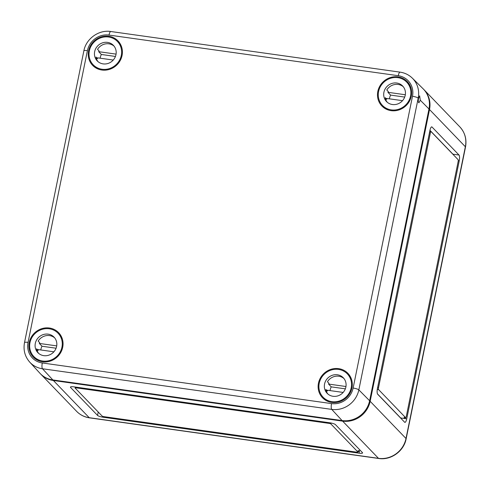 <?xml version="1.0" encoding="UTF-8"?>
<svg xmlns="http://www.w3.org/2000/svg" width="490" height="490" viewBox="0 0 490 490"><rect width="100%" height="100%" fill="white"/><g stroke="black" fill="none" stroke-linecap="round" stroke-linejoin="round"><path stroke-width="0.73" d="M40.499 373.846A24.016 22.528 -43.9 0 0 40.768 374.127A24.016 22.528 -43.9 0 0 53.379 380.497L342.632 421.13A24.016 22.528 -43.9 0 0 370.152 401.304L429.516 109.54A24.016 22.528 -43.9 0 0 423.973 89.664A24.016 22.528 -43.9 0 0 423.703 89.388M97.547 415.41L70.566 387.412A4.802 0.986 11.5 0 1 70.425 387.094A4.802 0.986 11.5 0 1 73.978 386.849L329.739 422.778A4.802 0.986 11.5 0 1 335.46 424.622L362.447 452.625A4.802 0.986 11.5 0 1 362.582 452.938A4.802 0.986 11.5 0 1 359.035 453.183L103.274 417.253A4.802 0.986 11.5 0 1 97.547 415.41L98.239 412.029M432.027 127.026A4.802 1.341 98 0 0 431.757 126.873A4.802 1.341 98 0 0 429.932 130.432L377.447 388.411A4.802 1.341 98 0 0 377.661 394.217L404.642 422.221A4.802 1.341 98 0 0 404.912 422.374A4.802 1.341 98 0 0 406.737 418.815L459.228 160.836A4.802 1.341 98 0 0 459.007 155.03L432.027 127.026L431.457 126.947M75.135 388.049A1.599 0.331 11.5 0 1 75.086 387.945A1.599 0.331 11.5 0 1 76.269 387.866L328.986 423.366A1.599 0.331 11.5 0 1 330.897 423.979L357.878 451.982A1.599 0.331 11.5 0 1 357.921 452.086A1.599 0.331 11.5 0 1 356.738 452.166L104.021 416.665A1.599 0.331 11.5 0 1 102.116 416.053L75.135 388.049M359.721 449.796L359.348 451.645L358.049 451.462M357.921 452.086L358.233 450.549A1.599 0.331 11.5 0 0 358.19 450.445L359.348 451.645L359.035 453.183M400.63 418.056A4.802 1.341 98 0 0 400.649 417.958L405.218 418.601L404.06 417.4A1.599 0.447 98 0 0 404.152 417.449A1.599 0.447 98 0 0 404.25 417.431M406.737 418.815L405.218 418.601L405.414 417.627M453.134 154.509A4.802 1.341 98 0 0 452.919 154.172L429.951 130.334M430.392 132.766L378.531 387.676A1.599 0.447 98 0 0 378.599 389.611L405.579 417.615A1.599 0.447 98 0 0 405.671 417.664A1.599 0.447 98 0 0 406.277 416.482L458.144 161.571A1.599 0.447 98 0 0 458.07 159.636L431.09 131.632A1.599 0.447 98 0 0 430.998 131.583A1.599 0.447 98 0 0 430.392 132.766L429.485 132.637M400.649 417.958L377.447 393.88M420.285 100.217L419.648 95.813L418.527 98.447C418.129 100.928 418.258 102.386 418.919 102.82L420.285 100.217L428.977 108.976A24.016 22.528 -43.9 0 0 423.06 88.727L412.378 78.186C408.96 74.866 404.856 72.851 400.073 72.146A4.802 1.341 98 0 0 398.254 75.705L108.994 35.072A18.834 17.665 136.1 0 0 87.41 50.623L28.053 342.388A18.834 17.665 136.1 0 0 42.287 362.968A4.802 1.341 98 0 0 42.495 368.762L52.84 379.94A24.016 22.528 136.1 0 1 39.861 373.184L29.725 362.116C24.892 356.561 23.152 350.062 24.5 342.632A4.802 0.986 11.5 0 1 28.053 342.388M42.287 362.968L331.54 403.601A4.802 1.341 98 0 0 331.748 409.395L342.094 420.573L52.84 379.94M428.977 108.976L369.613 400.747A24.016 22.528 -43.9 0 1 342.094 420.573M62.708 347.257A17.616 16.519 -43.9 0 0 59.308 333.421A17.616 16.519 -43.9 0 0 34.496 333.01A17.616 16.519 -43.9 0 0 33.988 357.816A17.616 16.519 -43.9 0 0 50.954 360.861A17.616 16.519 -43.9 0 0 62.708 347.257M351.961 387.89A17.616 16.519 -43.9 0 0 348.562 374.054A17.616 16.519 -43.9 0 0 323.755 373.637A17.616 16.519 -43.9 0 0 323.241 398.45A17.616 16.519 -43.9 0 0 340.207 401.494A17.616 16.519 -43.9 0 0 351.961 387.89M122.065 55.492A17.616 16.519 -43.9 0 0 118.672 41.656A17.616 16.519 -43.9 0 0 93.86 41.24A17.616 16.519 -43.9 0 0 93.351 66.052A17.616 16.519 -43.9 0 0 110.311 69.096A17.616 16.519 -43.9 0 0 122.065 55.492M411.324 96.12A17.616 16.519 -43.9 0 0 407.925 82.283A17.616 16.519 -43.9 0 0 383.113 81.873A17.616 16.519 -43.9 0 0 382.604 106.685A17.616 16.519 -43.9 0 0 399.564 109.729A17.616 16.519 -43.9 0 0 411.324 96.12M121.306 55.382A16.813 15.766 136.1 0 1 109.613 68.539A16.813 15.766 136.1 0 1 93.216 64.803A16.813 15.766 136.1 0 1 94.38 41.785A16.813 15.766 136.1 0 1 117.429 41.472A16.813 15.766 136.1 0 1 121.306 55.382M98.753 69.274A16.813 15.766 136.1 0 1 94.601 66.242L93.216 64.803M95.403 67.014A16.813 15.766 -43.9 0 0 96.144 67.847A16.813 15.766 -43.9 0 0 96.683 68.38M117.429 41.472L118.813 42.912A16.813 15.766 136.1 0 1 121.685 47.175M120.871 45.074A16.813 15.766 -43.9 0 0 120.356 44.51A16.813 15.766 -43.9 0 0 119.554 43.745M100.168 58.2A11.209 10.511 136.1 0 1 101.363 54.476L115.444 56.454M101.363 54.476L98.662 51.671L116.069 54.121M97.982 61.599A11.209 10.511 136.1 0 1 95.973 57.018L97.516 58.616A11.209 10.511 136.1 0 1 97.412 57.814L113.257 60.043M98.662 51.671A11.209 10.511 136.1 0 1 99.078 50.942L97.535 49.343A11.209 10.511 136.1 0 1 114.047 46.115M96.316 58.451L97.516 58.616M115.977 54.635A11.209 10.511 136.1 0 1 108.186 63.406A11.209 10.511 136.1 0 1 97.247 60.913A11.209 10.511 136.1 0 1 98.025 45.57A11.209 10.511 136.1 0 1 113.392 45.362A11.209 10.511 136.1 0 1 115.977 54.635M410.559 96.016A16.813 15.766 136.1 0 1 398.866 109.172A16.813 15.766 136.1 0 1 382.47 105.436A16.813 15.766 136.1 0 1 383.633 82.412A16.813 15.766 136.1 0 1 406.682 82.106A16.813 15.766 136.1 0 1 410.559 96.016M388.007 109.901A16.813 15.766 136.1 0 1 383.854 106.875L382.47 105.436M384.656 107.647A16.813 15.766 -43.9 0 0 385.397 108.474A16.813 15.766 -43.9 0 0 385.936 109.007M406.682 82.106L408.072 83.545A16.813 15.766 136.1 0 1 410.938 87.808M410.124 85.707A16.813 15.766 -43.9 0 0 409.609 85.144A16.813 15.766 -43.9 0 0 408.813 84.372M389.421 98.833A11.209 10.511 136.1 0 1 390.616 95.103L404.703 97.081M390.616 95.103L387.915 92.304L405.322 94.748M387.235 102.232A11.209 10.511 136.1 0 1 385.226 97.651L386.769 99.249A11.209 10.511 136.1 0 1 386.665 98.447L402.511 100.671M387.915 92.304A11.209 10.511 136.1 0 1 388.331 91.575L386.788 89.97A11.209 10.511 136.1 0 1 403.307 86.748M385.575 99.084L386.769 99.249M405.23 95.268A11.209 10.511 136.1 0 1 397.439 104.039A11.209 10.511 136.1 0 1 386.506 101.546A11.209 10.511 136.1 0 1 387.284 86.197A11.209 10.511 136.1 0 1 402.645 85.995A11.209 10.511 136.1 0 1 405.23 95.268M61.948 347.147A16.813 15.766 136.1 0 1 50.256 360.303A16.813 15.766 136.1 0 1 33.853 356.567A16.813 15.766 136.1 0 1 35.023 333.549A16.813 15.766 136.1 0 1 58.065 333.237A16.813 15.766 136.1 0 1 61.948 347.147M39.396 361.038A16.813 15.766 136.1 0 1 35.243 358.006L33.853 356.567M36.04 358.778A16.813 15.766 -43.9 0 0 36.781 359.611A16.813 15.766 -43.9 0 0 37.326 360.144M58.065 333.237L59.455 334.676A16.813 15.766 136.1 0 1 62.328 338.939M61.513 336.838A16.813 15.766 -43.9 0 0 60.999 336.281A16.813 15.766 -43.9 0 0 60.197 335.509M40.811 349.97A11.209 10.511 136.1 0 1 41.999 346.24L56.087 348.219M41.999 346.24L39.304 343.435L56.711 345.885M38.618 353.363A11.209 10.511 136.1 0 1 36.615 348.782L38.153 350.387A11.209 10.511 136.1 0 1 38.055 349.578L53.894 351.808M39.304 343.435A11.209 10.511 136.1 0 1 39.715 342.706L38.177 341.107A11.209 10.511 136.1 0 1 54.69 337.88M36.958 350.215L38.153 350.387M56.62 346.399A11.209 10.511 136.1 0 1 48.822 355.17A11.209 10.511 136.1 0 1 37.889 352.678A11.209 10.511 136.1 0 1 38.667 337.334A11.209 10.511 136.1 0 1 54.035 337.126A11.209 10.511 136.1 0 1 56.62 346.399M351.201 387.78A16.813 15.766 136.1 0 1 339.509 400.936A16.813 15.766 136.1 0 1 323.106 397.2A16.813 15.766 136.1 0 1 324.276 374.182A16.813 15.766 136.1 0 1 347.324 373.87A16.813 15.766 136.1 0 1 351.201 387.78M328.649 401.665A16.813 15.766 136.1 0 1 324.496 398.64L323.106 397.2M325.299 399.411A16.813 15.766 -43.9 0 0 326.04 400.238A16.813 15.766 -43.9 0 0 326.579 400.777M347.324 373.87L348.709 375.309A16.813 15.766 136.1 0 1 351.581 379.572M350.767 377.471A16.813 15.766 -43.9 0 0 350.252 376.908A16.813 15.766 -43.9 0 0 349.45 376.136M330.064 390.597A11.209 10.511 136.1 0 1 331.252 386.867L345.34 388.846M331.252 386.867L328.557 384.068L345.965 386.512M327.871 393.997A11.209 10.511 136.1 0 1 325.868 389.415L327.412 391.014A11.209 10.511 136.1 0 1 327.308 390.212L343.153 392.435M328.557 384.068A11.209 10.511 136.1 0 1 328.974 383.339L327.43 381.741A11.209 10.511 136.1 0 1 343.943 378.513M326.211 390.849L327.412 391.014M345.873 387.033A11.209 10.511 136.1 0 1 338.076 395.804A11.209 10.511 136.1 0 1 327.142 393.311A11.209 10.511 136.1 0 1 327.92 377.968A11.209 10.511 136.1 0 1 343.288 377.759A11.209 10.511 136.1 0 1 345.873 387.033M342.632 421.13L378.476 458.334L89.223 417.701L53.379 380.497M370.152 401.304L406.002 438.507A4.802 0.986 11.5 0 1 406.143 438.826L465.5 147.061A4.802 0.986 11.5 0 0 465.359 146.743L406.002 438.507A24.016 22.528 -43.9 0 1 378.476 458.334A4.802 1.341 98 0 0 378.746 458.487L89.492 417.854A4.802 1.341 98 0 1 89.223 417.701A24.016 22.528 136.1 0 1 76.612 411.33C80.146 414.932 84.439 417.1 89.492 417.854M429.516 109.54L465.359 146.743A24.016 22.528 -43.9 0 0 459.822 126.867C465.004 132.557 466.897 139.289 465.5 147.061M70.676 386.855L70.566 387.412M103.415 416.555L103.274 417.253M76.409 387.192L76.269 387.866M358.19 450.445L357.878 451.982M331.093 423.011L330.897 423.979M329.127 422.692L328.986 423.366M458.248 160.696L459.228 160.836M452.919 154.172L459.007 155.03M377.619 387.547L378.531 387.676M377.269 389.428L378.599 389.611M404.06 417.4L405.579 417.615M331.54 403.601A18.834 17.665 -43.9 0 0 353.125 388.049L412.488 96.285A4.802 0.986 11.5 0 1 418.197 98.116A23.643 22.173 -43.9 0 0 412.378 78.186M353.125 388.049A4.802 0.986 11.5 0 1 358.839 389.881L418.197 98.116L418.527 98.447M24.5 342.632L83.857 50.862A4.802 0.986 11.5 0 1 87.41 50.623M83.857 50.862C86.032 38.753 98.815 29.541 110.82 31.513A4.802 1.341 98 0 0 108.994 35.072M369.613 400.747L358.839 389.881A23.643 22.173 -43.9 0 1 331.748 409.395L42.495 368.762A23.643 22.173 136.1 0 1 29.725 362.116M412.488 96.285A18.834 17.665 -43.9 0 0 398.254 75.705M75.086 387.945L75.276 387.033M405.671 417.664L404.152 417.449M430.998 131.583L429.736 131.406M423.973 89.664L459.822 126.867M76.612 411.33L40.768 374.127M406.143 438.826C403.938 451.125 390.94 460.49 378.746 458.487M110.82 31.513L400.073 72.146M120.846 45.019L120.356 44.51M96.628 68.349L96.144 67.847M410.099 85.652L409.609 85.144M385.887 108.982L385.397 108.474M61.483 336.783L60.999 336.281M37.271 360.113L36.781 359.611M350.736 377.416L350.252 376.908M326.524 400.747L326.04 400.238"/></g></svg>
